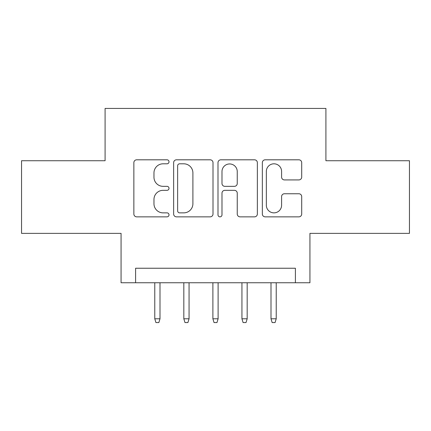<?xml version="1.0" encoding="UTF-8"?>
<svg xmlns="http://www.w3.org/2000/svg" width="431" height="431" viewBox="0 0 431 431"><rect width="100%" height="100%" fill="white"/><g stroke="black" fill="none" stroke-linecap="round" stroke-linejoin="round"><path stroke-width="0.65" d="M169.011 161.808A1.999 1.999 0 0 0 167.012 159.809L136.713 159.809A2.85 2.85 0 0 0 133.858 162.665L133.858 214.002A2.85 2.85 0 0 0 136.713 216.852L167.012 216.852A1.999 1.999 0 0 0 169.011 214.859A1.999 1.999 0 0 0 167.012 212.86L163.096 212.86A9.126 9.126 0 0 1 153.969 203.734L153.969 199.456A9.126 9.126 0 0 1 163.096 190.33L167.012 190.33A1.999 1.999 0 0 0 169.011 188.331A1.999 1.999 0 0 0 167.012 186.337L163.096 186.337A9.126 9.126 0 0 1 153.969 177.211L153.969 172.933A9.126 9.126 0 0 1 163.096 163.807L167.012 163.807A1.999 1.999 0 0 0 169.011 161.808M298.85 179.921A2.85 2.85 0 0 0 301.705 177.066L301.705 162.665A2.85 2.85 0 0 0 298.85 159.809L265.2 159.809A2.85 2.85 0 0 0 262.344 162.665L262.344 214.002A2.85 2.85 0 0 0 265.2 216.852L298.85 216.852A2.85 2.85 0 0 0 301.705 214.002L301.705 196.606A2.85 2.85 0 0 0 298.85 193.751L284.449 193.751A2.85 2.85 0 0 0 281.594 196.606L281.594 205.231A7.629 7.629 0 0 1 273.965 212.86A7.629 7.629 0 0 1 266.336 205.231L266.336 171.436A7.629 7.629 0 0 1 273.965 163.807A7.629 7.629 0 0 1 281.594 171.436L281.594 177.066A2.85 2.85 0 0 0 284.449 179.921L298.85 179.921M295.402 282.763L309.932 282.763L309.932 233.37L409.45 233.37L409.45 160.731L325.911 160.731L325.911 108.429L105.089 108.429L105.089 160.731L21.55 160.731L21.55 233.37L121.068 233.37L121.068 282.763L295.402 282.763L295.402 268.238L135.598 268.238L135.598 282.763M213.006 162.665A2.85 2.85 0 0 0 210.15 159.809L176.5 159.809A2.85 2.85 0 0 0 173.645 162.665L173.645 214.002A2.85 2.85 0 0 0 176.5 216.852L210.15 216.852A2.85 2.85 0 0 0 213.006 214.002L213.006 162.665M220.85 159.809L254.5 159.809A2.85 2.85 0 0 1 257.355 162.665L257.355 214.002A2.85 2.85 0 0 1 254.5 216.852L240.099 216.852A2.85 2.85 0 0 1 237.249 214.002L237.249 193.18A2.85 2.85 0 0 0 234.394 190.33L224.842 190.33A2.85 2.85 0 0 0 221.987 193.18L221.987 214.859A1.999 1.999 0 0 1 219.993 216.852A1.999 1.999 0 0 1 217.994 214.859L217.994 162.665A2.85 2.85 0 0 1 220.85 159.809M179.635 163.807A1.999 1.999 0 0 0 177.637 165.8L177.637 210.861A1.999 1.999 0 0 0 179.635 212.86L183.773 212.86A9.126 9.126 0 0 0 192.899 203.734L192.899 172.933A9.126 9.126 0 0 0 183.773 163.807L179.635 163.807M237.249 171.576A7.629 7.629 0 0 0 229.615 163.947A7.629 7.629 0 0 0 221.987 171.576L221.987 183.482A2.85 2.85 0 0 0 224.842 186.337L234.394 186.337A2.85 2.85 0 0 0 237.249 183.482L237.249 171.576M160.003 318.795L158.84 322.571L155.936 322.571L154.772 318.795L160.003 318.795L160.003 282.763M154.772 318.795L154.772 282.763M189.058 318.795L187.894 322.571L184.991 322.571L183.827 318.795L189.058 318.795L189.058 282.763M183.827 318.795L183.827 282.763M218.113 318.795L216.955 322.571L214.045 322.571L212.887 318.795L218.113 318.795L218.113 282.763M212.887 318.795L212.887 282.763M247.173 318.795L246.009 322.571L243.106 322.571L241.942 318.795L247.173 318.795L247.173 282.763M241.942 318.795L241.942 282.763M276.228 318.795L275.064 322.571L272.16 322.571L270.997 318.795L276.228 318.795L276.228 282.763M270.997 318.795L270.997 282.763"/></g></svg>
